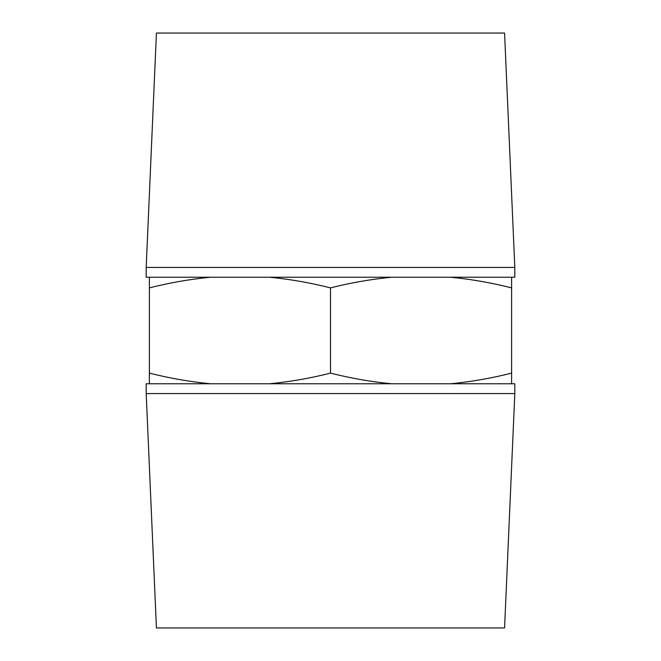<?xml version="1.0" encoding="UTF-8"?>
<svg xmlns="http://www.w3.org/2000/svg" width="661" height="661" viewBox="0 0 661 661"><rect width="100%" height="100%" fill="white"/><g stroke="black" fill="none" stroke-linecap="round" stroke-linejoin="round"><path stroke-width="0.99" d="M146.188 393.568L156.426 627.95L504.574 627.95L514.812 393.568L514.812 383.768L511.614 383.768L511.614 373.118C491.619 378.199 471.293 381.744 450.653 383.768L391.461 383.768C370.928 381.769 350.611 378.216 330.5 373.118C310.505 378.199 290.187 381.744 269.539 383.768L210.347 383.768C189.814 381.769 169.497 378.216 149.386 373.118L149.386 383.768L146.188 383.768L146.188 393.568L514.812 393.568M146.188 267.432L514.812 267.432L504.574 33.05L156.426 33.05L146.188 267.432L146.188 277.232L149.386 277.232L149.386 373.118M514.812 267.432L514.812 277.232L149.386 277.232M450.653 277.232C471.186 279.231 491.503 282.784 511.614 287.882L511.614 277.232M511.614 287.882L511.614 373.118M269.539 277.232C290.072 279.231 310.389 282.784 330.5 287.882C350.495 282.801 370.813 279.256 391.461 277.232M330.5 287.882L330.5 373.118M149.386 287.882C169.381 282.801 189.707 279.256 210.347 277.232M391.461 383.768L269.539 383.768M210.347 383.768L149.386 383.768M511.614 383.768L450.653 383.768"/></g></svg>
